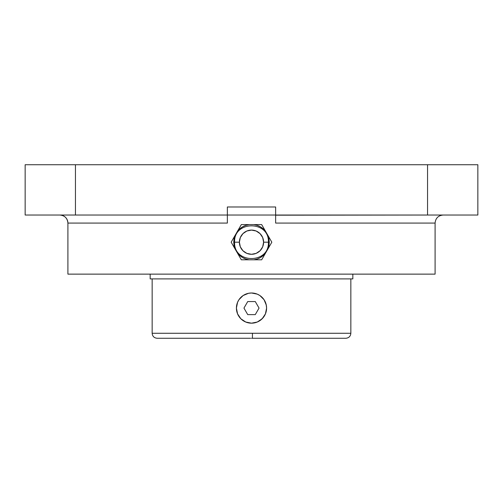 <?xml version="1.0" encoding="UTF-8"?>
<svg xmlns="http://www.w3.org/2000/svg" width="503" height="503" viewBox="0 0 503 503"><rect width="100%" height="100%" fill="white"/><g stroke="black" fill="none" stroke-linecap="round" stroke-linejoin="round"><path stroke-width="0.75" d="M345.85 338.268L252.405 338.268L252.449 333.275L350.843 333.275L350.843 278.901L350.843 333.275C350.541 336.306 348.881 337.966 345.85 338.268M67.905 223.081L67.905 223.081A8.048 8.048 90 0 0 59.857 215.032A8.048 8.048 -90 0 1 67.905 223.081L67.905 274.135L435.095 274.135L435.095 223.081L275.644 223.081L435.095 223.081L435.095 274.135L67.905 274.135L67.905 223.081L227.356 223.081L67.905 223.081C67.427 218.195 64.742 215.51 59.857 215.032M275.644 207.142L275.644 215.032L477.85 215.032L477.85 164.733L75.45 164.733L75.45 215.032L25.15 215.032L25.15 164.733L25.15 215.032L275.644 215.032L275.644 223.081L275.644 215.032L227.356 215.032L227.356 207.594M267.948 248.916L269.268 242.195L268.935 238.768L267.948 235.473L271.827 242.195L265.571 253.034L271.827 242.195L267.948 248.916L268.935 245.621L269.268 242.195L267.948 235.473L265.546 231.311L263.182 228.808L260.384 226.809L257.253 225.382L253.902 224.59L261.667 224.59L265.546 231.311C262.541 227.557 258.661 225.313 253.902 224.59L249.098 224.59L245.747 225.382L242.616 226.809L239.818 228.808L237.454 231.311L241.333 224.59L249.098 224.59C244.339 225.313 240.459 227.557 237.454 231.311L235.052 235.473L234.065 238.768L233.732 242.195L235.052 248.916L237.454 253.078C240.459 256.832 244.339 259.076 249.098 259.8L253.902 259.8C258.661 259.076 262.541 256.832 265.546 253.078L271.827 242.195L261.667 224.59L241.333 224.59L235.052 235.473L233.732 242.195L234.065 245.621L235.052 248.916L231.173 242.195L237.429 231.355L231.173 242.195L235.052 235.473L231.173 242.195L237.454 253.078L239.818 255.581L242.616 257.58L245.747 259.007L249.098 259.8L241.333 259.8L237.454 253.078L241.333 259.8L253.902 259.8L257.253 259.007L260.384 257.58L263.182 255.581L265.546 253.078L261.667 259.8L253.902 259.8L261.667 259.8L267.948 248.916M263.603 242.195A12.103 12.103 0 0 1 251.5 254.298A12.103 12.103 0 0 1 239.397 242.195L234.599 242.195L239.397 242.195A12.103 12.103 0 0 1 251.5 230.091A12.103 12.103 0 0 1 263.603 242.195A12.103 12.103 0 0 0 251.5 230.091A12.103 12.103 0 0 0 239.397 242.195L240.315 237.561L242.943 233.637L246.866 231.009L251.5 230.091L256.134 231.009L260.057 233.637L262.685 237.561L263.603 242.195L262.685 246.828L260.057 250.752L256.134 253.38L251.5 254.298L246.866 253.38L242.943 250.752L240.315 246.828L239.397 242.195A12.103 12.103 0 0 0 251.5 254.298A12.103 12.103 0 0 0 263.603 242.195A12.103 12.103 0 0 1 251.5 254.298A12.103 12.103 0 0 1 239.397 242.195A12.103 12.103 0 0 1 251.5 230.091A12.103 12.103 0 0 1 263.603 242.195L268.401 242.195L263.603 242.195M237.548 302.334L238.95 299.706L243.119 295.538L248.557 293.287L251.5 292.998A15.09 15.09 0 0 1 266.59 308.088L265.439 313.859A15.09 15.09 0 0 1 263.572 317.142A15.09 15.09 0 0 0 265.433 313.878L262.17 318.757L257.272 322.027L251.5 323.178L245.728 322.027L240.83 318.757L237.561 313.859L236.41 308.075L237.561 302.316L236.926 304.183M257.278 294.148L259.881 295.538L264.05 299.706L266.301 305.145L266.59 308.1A15.09 15.09 0 0 0 251.5 292.998L257.222 294.123M236.479 306.616A15.09 15.09 0 0 1 239.428 299.034A15.09 15.09 0 0 0 236.479 306.616M239.988 298.329A15.09 15.09 0 0 1 241.742 296.575A15.09 15.09 0 0 0 239.988 298.329M242.446 296.016A15.09 15.09 0 0 1 251.5 292.998A15.09 15.09 0 0 0 236.41 308.088A15.09 15.09 0 0 0 251.5 323.178A15.09 15.09 0 0 0 266.59 308.088A15.09 15.09 0 0 0 251.5 292.998L251.487 292.998A15.09 15.09 0 0 0 242.446 296.016M265.439 313.866A15.09 15.09 0 0 0 266.521 309.559A15.09 15.09 0 0 1 265.439 313.866L266.074 311.992M263.012 317.846A15.09 15.09 0 0 1 261.258 319.6A15.09 15.09 0 0 0 263.012 317.846M236.706 311.043L236.41 308.088A15.09 15.09 0 0 0 260.554 320.16A15.09 15.09 0 0 1 236.41 308.088L236.41 308.056M345.442 338.268L251.5 338.268L252.405 338.268L252.449 333.275L152.157 333.275L152.157 278.901L152.157 333.275L350.843 333.275M263.163 317.663L259.881 320.637M265.031 314.771L264.05 316.462M266.452 310.106L266.301 311.036M266.169 304.541L266.59 308.088M264.396 300.247L265.446 302.322M262.849 298.141L264.044 299.7M261.214 296.537L262.17 297.418M258.674 294.808L259.888 295.544M252.94 293.067L254.468 293.293M239.837 298.512L240.78 297.468M237.969 301.404L238.447 300.511M236.548 306.069L236.699 305.139M238.604 315.928L237.548 313.841M240.151 318.034L238.944 316.456M241.786 319.638L240.824 318.751M244.326 321.367L243.131 320.644M250.06 323.108L248.532 322.882M150.171 274.135L150.171 278.901L352.829 278.901L352.829 274.135L352.829 278.901L150.171 278.901L150.171 274.135M227.356 208.594L227.356 223.081L227.356 206.984L275.644 206.984L227.356 206.984M237.429 253.034L231.173 242.195L237.429 253.034M265.571 231.355L271.827 242.195L265.571 231.355M275.644 206.984L275.644 207.594M227.356 215.032L75.45 215.032L75.45 164.733L477.85 164.733L477.85 215.032L427.55 215.032L427.55 164.733L427.55 215.032L275.644 215.183M275.644 216.648L275.644 215.642M75.45 164.733L25.15 164.733L75.45 164.733M435.095 223.081L435.095 223.081C435.573 218.195 438.258 215.51 443.143 215.032M240.818 297.43L243.125 295.538M152.157 333.275C152.459 336.306 154.119 337.966 157.15 338.268L250.595 338.268M238.07 314.966L237.806 314.432M244.42 321.411L243.119 320.637M264.534 315.689L264.05 316.469M265.785 312.948L265.446 313.853M264.949 301.24L265.219 301.8M258.58 294.764L259.875 295.538M237.196 303.278L237.554 302.316M247.728 314.62L255.273 314.62L259.045 308.088L255.273 301.555L247.728 301.555L243.955 308.088L247.728 314.62M234.599 242.195C233.537 220.396 269.463 220.396 268.401 242.195C269.463 263.993 233.537 263.993 234.599 242.195"/></g></svg>
